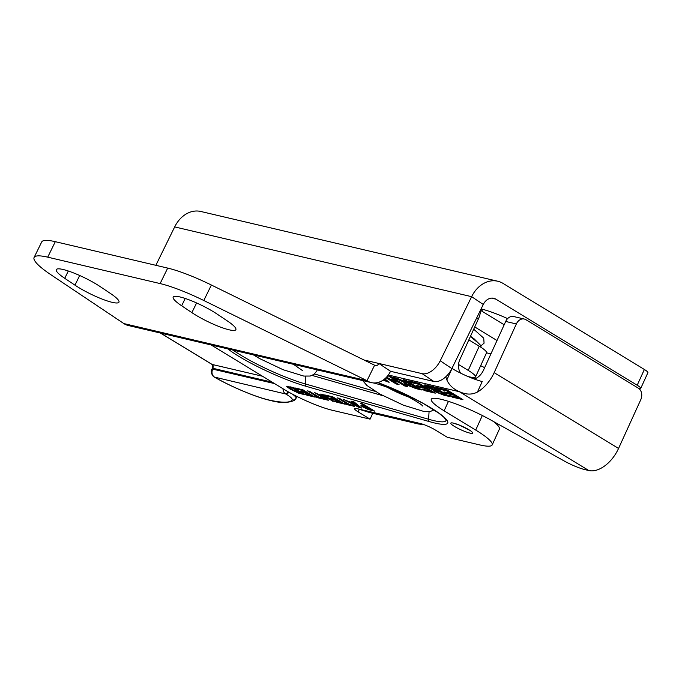 <?xml version="1.0" encoding="UTF-8"?>
<svg xmlns="http://www.w3.org/2000/svg" width="682" height="682" viewBox="0 0 682 682"><rect width="100%" height="100%" fill="white"/><g stroke="black" fill="none" stroke-linecap="round" stroke-linejoin="round"><path stroke-width="1.02" d="M316.857 369.806A41.099 6.36 24.5 0 1 316.883 370.838L314.01 374.358L310.208 376.046L303.746 376.063L283.141 369.729L259.578 358.553L253.423 354.896M294.812 387.905L302.944 389.814L314.888 397.086L306.96 395.228L304.939 393.991L310.702 395.347L308.059 393.736L302.689 392.474L300.668 391.246L306.039 392.508L302.808 390.539L296.832 389.132L294.812 387.905M296.832 389.132L297.139 388.45M302.808 390.539L303.089 389.908M306.039 392.508L306.32 391.869M302.689 392.474L302.996 391.792M306.124 392.312L307.616 392.662M308.059 393.736L308.341 393.105M310.702 395.347L310.992 394.716M306.96 395.228L307.267 394.546M310.796 395.151L312.288 395.509M320.847 394.017L322.842 394.486L334.785 401.758L320.284 395.355L328.298 400.24L326.303 399.771L314.359 392.491L328.681 398.791L320.847 394.017M328.681 398.791L328.946 398.211M318.869 394.119L320.421 395.066M326.303 399.771L326.567 399.183M320.284 395.355L320.497 394.895M328.869 398.382L330.54 399.175M332.688 401.272L332.969 400.658M337.385 397.904L339.542 398.416L349.465 404.452L352.637 405.202L354.657 406.429L346.166 404.435L344.146 403.207L347.308 403.949L337.385 397.904M347.308 403.949L347.598 403.318M346.166 404.435L346.482 403.753M347.394 403.753L348.894 404.102M366.635 406.242L366.285 406.165C364.324 405.705 364.018 405.85 365.364 406.583M370.462 409.388L365.884 407.043C363.924 406.583 363.617 406.728 364.964 407.461L370.462 409.388L370.752 408.757M367.069 407.316L367.359 406.685M364.623 405.935L364.231 406.813L364.964 407.461M368.433 409.601L362.781 406.966C360.846 405.705 360.446 405.159 361.579 405.338L365.049 406.088L360.539 403.343L362.705 403.855L374.648 411.127L368.433 409.601L368.715 408.97M365.049 406.088L365.339 405.458M361.008 405.449L361.579 405.338M362.185 405.44L364.273 406.719M370.556 409.191L372.048 409.541M357.709 406.105L354.734 403.753L351.81 403.062L357.709 406.105L358.11 405.227L355.134 402.874L353.455 402.482M354.734 403.753L355.134 402.874M351.81 403.062L352.117 402.38M350.71 402.048L351.972 402.695M357.888 405.713L359.925 406.694M359.32 407.529L343.106 399.251L349.09 401.672L353.361 402.67L351.537 401.229L353.83 401.766L361.613 408.066L359.32 407.529L359.721 406.651M353.685 401.732L353.361 402.67M324.692 394.921L332.825 396.83L344.768 404.111L336.84 402.244L334.819 401.016L340.582 402.371L337.94 400.752L332.569 399.49L330.548 398.262L335.919 399.524L332.688 397.555L326.712 396.157L324.692 394.921M326.712 396.157L327.019 395.466M332.688 397.555L332.969 396.924M335.919 399.524L336.2 398.893M332.569 399.49L332.876 398.808M336.004 399.328L337.496 399.678M337.94 400.752L338.221 400.121M340.582 402.371L340.872 401.732M336.84 402.244L337.147 401.562M340.676 402.175L342.168 402.525M307.505 390.888L309.662 391.391L319.585 397.435L322.757 398.177L324.777 399.413L316.286 397.418L314.266 396.182L317.428 396.924L307.505 390.888M317.428 396.924L317.718 396.293M316.286 397.418L316.601 396.736M317.514 396.736L319.014 397.086M290.072 386.771L290.046 387.581C289.006 387.342 289.731 387.99 292.22 389.524L300.753 393.011L292.851 388.203L290.046 387.581L290.379 386.865M292.851 388.203L293.141 387.564M300.753 393.011L301.043 392.38M292.996 387.478L304.939 394.75L298.716 393.207L289.876 388.936L286.696 386.447L292.996 387.478M286.764 386.293L287.267 386.225M287.676 386.268L290.276 388.058M300.847 392.815L302.339 393.164M388.297 375.006L459.378 391.707L588.805 470.529L584.875 469.608A17.57 2.719 24.5 0 1 564.474 461.126L490.503 419.839A42.565 6.581 24.5 0 0 431.288 399.26A42.565 6.581 24.5 0 0 444.127 410.828L448.441 401.357M211.147 344.964L284.411 389.593A37.092 5.737 24.5 0 0 332.194 410.249L370.087 419.149L372.756 413.283M357.905 408.842L419.669 423.352L417.017 423.258L418.398 423.999L369.832 412.593L357.308 408.697A11.713 1.816 -155.5 0 0 354.606 408.688A11.713 1.816 -155.5 0 0 358.144 411.877L370.087 419.149M419.669 423.352L420.265 423.488A11.713 1.816 -155.5 0 1 435.355 430.018L447.298 437.29L479.608 444.877A54.662 8.457 24.5 0 0 492.191 444.92L499.369 429.174A54.662 8.457 -155.5 0 0 493.487 421.51M482.336 415.517L475.712 430.061A54.662 8.457 24.5 0 1 492.191 444.92M475.712 430.061L444.127 410.828M384.801 378.817L389.132 382.321L383.131 380.104M403.181 379.661L406.063 380.334L421.988 390.036L415.926 388.612L405.85 384.571L403.821 382.824L405.185 382.764L393.233 377.325L396.677 378.135L409.831 383.71L403.181 379.661M433.735 386.839L449.66 396.54L443.956 395.193L434.4 391.451L432.951 389.823L426.403 386.847L424.315 384.998L425.508 384.946L433.735 386.839M432.72 389.942L433.206 389.269M436.182 387.41L447.025 389.959L462.942 399.661L452.371 397.171L449.677 395.534L457.375 397.342L453.837 395.193L446.676 393.505L443.982 391.869L451.143 393.548L446.838 390.922L438.876 389.055L436.182 387.41M408.509 380.914L419.353 383.463L435.269 393.156L424.698 390.675L422.005 389.03L429.703 390.837L426.165 388.689L419.012 387.009L416.31 385.364L423.471 387.052L419.166 384.426L411.203 382.551L408.509 380.914M386.617 377.069L390.13 379.201L395.765 380.522L388.8 376.285L391.681 376.958L407.606 386.66L404.724 385.978L398.459 382.167L392.823 380.846L399.081 384.657L396.208 383.983L385.969 377.743M395.765 380.522L396.148 379.686M390.249 379.226L392.841 380.803M396.208 383.983L396.592 383.139M392.823 380.846L393.224 379.968L398.74 381.264M398.459 382.167L398.842 381.323M404.724 385.978L405.108 385.134M411.502 381.613L419.447 383.523M411.203 382.551L411.604 381.673M419.166 384.426L419.549 383.582M423.471 387.052L423.854 386.208M419.311 386.072L426.446 387.785M419.012 387.009L419.404 386.131M426.165 388.689L426.548 387.845M429.703 390.837L430.086 389.993M425.005 389.737L432.678 391.579M424.698 390.675L425.099 389.797M439.174 388.118L447.119 390.019M438.876 389.055L439.276 388.177M446.838 390.922L447.222 390.078M451.143 393.548L451.527 392.704M446.983 392.568L454.118 394.281M446.676 393.505L447.077 392.627M453.837 395.193L454.221 394.349M457.375 397.342L457.758 396.498M452.678 396.242L460.35 398.075M452.371 397.171L452.771 396.302M440.734 391.101L436.915 390.223L437.153 390.965M436.753 391.835L436.514 391.101L436.753 391.835L439.967 393.25L444.135 394.247L440.453 392.014L436.514 391.101L436.915 390.223M440.453 392.014L440.836 391.17M444.135 394.247L444.519 393.403M433.829 386.899L429.396 385.893L428.577 386.822L429.396 385.893M437.81 390.394L433.547 387.802L428.995 386.771L429.532 387.64L435.474 389.848L437.81 390.394L438.194 389.558M433.547 387.802L433.931 386.958M425.287 384.912L428.628 386.984M433.351 388.945L435.96 391.238M442.686 393.906L447.06 394.955M412.653 384.35L409.839 383.693L410.223 382.866M408.927 383.497L408.049 383.446L407.648 384.324L412.005 386.668L416.412 387.717L416.796 386.873M416.412 387.717L412.371 385.253L410.24 384.759C407.222 384.026 406.677 384.154 408.612 385.142M412.371 385.253L412.755 384.418M405.185 382.764L405.423 382.218M404.784 382.704L407.793 384.571M414.332 387.231L419.387 388.459M384.026 379.473L387.436 380.948M386.072 381.596L386.472 380.718M588.805 470.529A29.224 17.698 -58.7 0 0 618.557 448.432L494.152 372.662A29.224 17.698 121.3 0 1 477.443 392.031L482.225 381.519A23.427 3.623 24.5 0 1 452.047 368.476L446.838 379.908A29.224 22.813 -76.8 0 1 445.781 376.805M460.844 373.25A11.713 9.147 103.2 0 1 459.796 359.738L478.389 318.929A17.57 10.639 -58.7 0 0 480.588 309.96M494.152 372.662L516.351 323.959A8.789 6.863 -76.8 0 1 524.33 319.04A8.789 6.863 -76.8 0 1 525.924 319.696L638.386 388.194A8.789 6.863 -76.8 0 1 640.756 399.729L618.557 448.432M524.33 319.04L513.674 316.542A8.789 6.863 103.2 0 0 505.694 321.452L516.351 323.959M474.143 378.996A11.713 7.093 -58.7 0 0 483.495 370.164L505.694 321.452M418.398 423.999L421.493 424.349L421.706 423.88M423.079 424.323A29.224 22.813 -76.8 0 1 421.493 424.349M459.378 391.707L459.361 391.647C453.377 389.107 449.199 385.194 446.838 379.908M477.443 392.031C472.038 394.878 466.011 394.75 459.361 391.647M387.274 387.265A24.893 3.853 -155.5 0 0 409.26 397.282M473.794 329.27A47.834 7.4 -155.5 0 0 473.709 329.193L483.717 338.17L484.075 343.157L480.827 345.953M422.124 373.659L433.769 381.451A17.374 10.418 -56.2 0 0 451.868 368.578L483.282 304.47A11.713 9.147 -76.8 0 1 493.751 298.281A11.713 9.147 -76.8 0 1 495.865 299.151L637.193 385.228A11.713 1.816 24.5 0 1 640.722 388.408L647.9 372.662A11.713 1.816 -155.5 0 0 644.371 369.482L503.043 283.405A29.224 22.813 103.2 0 0 497.749 281.231A29.224 22.813 103.2 0 0 471.637 296.679L440.222 360.778A17.374 10.418 123.8 0 1 422.124 373.659L378.902 363.463M504.186 324.768L480.571 310.387M490.938 353.847L486.53 352.807A24.407 3.777 -155.5 0 0 479.233 346.209L468.849 339.875M484.638 367.658A37.587 5.814 24.5 0 1 480.674 365.663M474.74 326.942L497.007 340.514M507.621 318.613A36.896 5.712 -155.5 0 0 481.091 308.937M640.722 388.408A11.713 1.816 24.5 0 1 638.949 388.587M467.903 376.498L469.838 376.95A24.407 3.777 24.5 0 0 475.516 376.984L486.53 352.807M479.233 346.209L468.219 370.386A24.407 3.777 24.5 0 1 475.516 376.984M468.219 370.386L458.526 364.478M155.854 265.307L174.677 226.91A29.224 22.813 -76.8 0 1 200.789 211.471L497.749 281.231M433.769 381.451L390.556 371.298L378.911 363.506A3.904 3.052 -76.8 0 1 375.398 365.561A3.904 3.052 -76.8 0 1 374.597 365.211L367.01 380.692L203.799 300.506L211.377 285.025L374.597 365.211M390.539 371.289L390.53 371.298A21.415 16.718 -76.8 0 1 371.392 382.611A21.415 16.718 -76.8 0 1 367.01 380.692L123.86 323.575L51.014 274.82A58.413 10.264 26.1 0 1 34.1 257.464A58.413 10.264 26.1 0 1 47.714 257.165L55.302 241.684A58.413 10.264 -153.9 0 0 41.687 241.982L34.1 257.464M378.928 363.472L363.983 360.002M371.392 382.611L128.242 325.493A21.415 16.718 -76.8 0 1 123.86 323.575M211.377 285.025A58.413 10.264 -153.9 0 0 167.704 268.094L160.125 283.576L47.714 257.165M167.704 268.094L55.302 241.684M160.125 283.576A58.413 10.264 26.1 0 1 203.799 300.506M74.96 285.153L64.739 278.316A29.207 5.132 26.1 0 1 56.282 269.637A29.207 5.132 26.1 0 1 72.94 272.672A29.207 5.132 26.1 0 1 100.28 286.662L110.501 293.507A29.207 5.132 26.1 0 1 118.958 302.186A29.207 5.132 26.1 0 1 102.3 299.151A29.207 5.132 26.1 0 1 74.96 285.153L79.692 275.502M227.413 320.975A29.207 5.132 26.1 0 1 235.87 329.645A29.207 5.132 26.1 0 1 219.212 326.61A29.207 5.132 26.1 0 1 191.872 312.62L181.651 305.783A29.207 5.132 26.1 0 1 173.194 297.105A29.207 5.132 26.1 0 1 189.852 300.14A29.207 5.132 26.1 0 1 217.191 314.129L227.413 320.975M214.131 376.967A2.933 1.492 119.8 0 0 214.174 376.993A2.933 1.492 119.8 0 0 214.182 377.001A2.933 1.492 119.8 0 0 214.429 377.086L285.946 394.043A20.699 3.205 24.5 0 1 292.211 399.695A109.333 16.914 24.5 0 1 269.893 400.223A45.097 6.973 24.5 0 1 214.429 377.086C211.974 375.219 211.377 372.56 212.639 369.107L212.997 368.314L272.246 382.184M213.168 365.85L212.997 368.314A2.933 0.452 -155.5 0 0 212.324 368.314L212.562 365.416A2.933 1.066 -16.2 0 0 212.562 365.424A2.933 1.066 -16.2 0 0 213.168 365.85A2.933 2.293 103.2 0 0 212.17 364.461L160.62 333.097M375.373 391.408L314.496 373.975M365.884 407.043L366.285 406.165M362.781 406.966L363.182 406.088M371.178 410.308L371.579 409.439M291.24 387.819L291.555 387.137M287.659 387.461L288.06 386.583M289.876 388.936L290.208 388.211M298.716 393.207L298.997 392.593M300.984 393.821L301.384 392.943M454.434 426.412A12.029 1.858 -155.5 0 0 472.498 433.309A12.029 1.858 -155.5 0 0 458.33 424.681A12.029 1.858 -155.5 0 0 454.434 426.412M227.873 348.894A56.376 8.721 -155.5 0 0 306.209 386.344L429.515 421.655A56.376 8.721 -155.5 0 0 440.683 414.409A56.376 8.721 -155.5 0 0 377.802 382.534M438.569 391.562L438.969 390.684M430.879 387.171L431.28 386.302M426.403 386.847L426.804 385.969M434.4 391.451L434.801 390.573M443.956 395.193L444.357 394.315M410.24 384.759L410.641 383.881M398.075 379.627L398.39 378.936M405.85 384.571L406.25 383.693M415.926 388.612L416.327 387.734M465.704 428.023A8.977 1.39 24.5 0 1 459.242 425.074M429.515 421.655A3.052 2.097 -74 0 1 428.594 419.26L305.28 383.94A3.052 2.097 106 0 0 306.209 386.344M446.071 419.899A53.733 8.312 24.5 0 1 428.594 419.26L429.072 411.672M305.766 376.293L305.28 383.94A53.733 8.312 24.5 0 1 233.133 350.13M312.134 375.432L383.003 395.731M433.667 410.138A48.448 7.493 -155.5 0 0 434.801 410.394M476.701 317.897L478.389 318.929M358.144 411.877L359.346 409.234M491.458 298.119L495.865 299.151M637.193 385.228L644.371 369.482M451.868 368.578L440.222 360.778M483.282 304.47L471.637 296.679L174.677 226.91M196.604 302.961L191.872 312.62M181.651 305.783L185.231 298.469M68.319 271.001L64.739 278.316M283.03 388.749A6.053 4.731 103.2 0 0 285.357 393.693A2.933 1.765 -58.7 0 0 288.171 391.8M274.582 383.599L212.639 369.107A2.933 0.452 -155.5 0 0 211.966 369.098A2.933 0.452 -155.5 0 0 211.957 369.115M262.485 376.242L212.17 364.461A2.933 1.765 121.3 0 1 211.855 364.333A2.933 1.765 121.3 0 1 211.582 364.103M292.211 399.695A2.933 2.89 25.3 0 0 296.073 398.279A23.623 3.657 -155.5 0 0 296.073 398.271L296.909 396.438L296.082 398.262M269.893 400.223A2.933 2.361 102.2 0 0 270.473 400.453C279.978 403.147 287.932 403.139 294.351 400.419L296.073 398.271A23.623 3.657 -155.5 0 0 292.45 394.145M285.946 394.043A2.933 1.765 -58.7 0 0 288.767 392.133M436.335 390.249L435.934 391.127M453.283 423.087L458.884 424.937C468.687 429.634 472.831 431.851 471.313 431.578L471.117 431.212M377.726 382.559L400.863 392.167L422.533 403.062L438.526 412.942L443.743 417.128L446.062 419.831M293.439 364.299L302.476 370.573M434.025 409.891L430.393 411.459L423.931 411.476L403.326 405.142L379.755 393.966L366.865 385.441L362.688 380.573M371.903 382.866C372.338 382.133 389.49 387.052 405.142 395.151C415.5 400.641 421.348 404.255 422.678 406.003L422.67 405.995M482.353 311.469L481.765 309.099M476.854 341.904L470.427 336.414M481.228 347.47L480.469 345.186L474.109 338.835L470.486 336.277M212.562 365.424L211.855 364.333L160.449 333.055M214.182 377.001C211.966 376.029 210.303 370.667 211.966 369.107L212.324 368.314M214.174 376.993C231.275 386.89 257.174 397.708 270.473 400.453"/></g></svg>
